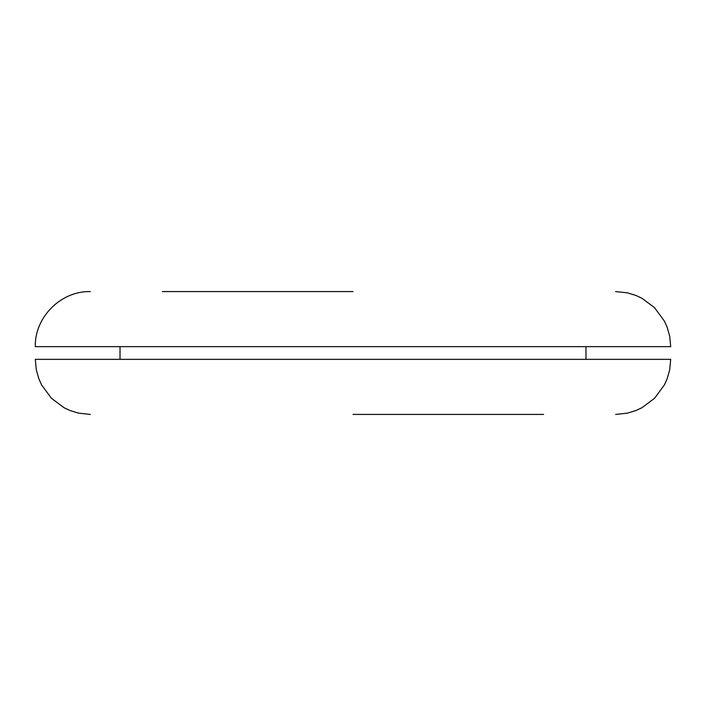 <?xml version="1.0" encoding="UTF-8"?>
<svg xmlns="http://www.w3.org/2000/svg" width="706" height="706" viewBox="0 0 706 706"><rect width="100%" height="100%" fill="white"/><g stroke="black" fill="none" stroke-linecap="round" stroke-linejoin="round"><path stroke-width="1.06" d="M90.368 414.422L78.71 413.178L70.097 410.557L64.087 407.75L51.432 398.29L41.557 384.841L38.848 378.813L36.297 369.785L35.3 359.354L670.7 359.354L669.703 369.785L667.152 378.813L664.443 384.841L654.568 398.29L641.913 407.75L635.903 410.557L627.29 413.178L615.632 414.422M162.38 291.578L353 291.578M90.368 291.578C60.945 290.819 34.541 317.223 35.3 346.646L670.7 346.646L669.703 336.215L667.152 327.187L664.443 321.159L654.568 307.71L641.913 298.25L635.903 295.443L627.29 292.822L615.632 291.578M543.62 414.422L353 414.422M585.98 359.354L585.98 346.646M120.02 359.354L120.02 346.646"/></g></svg>
